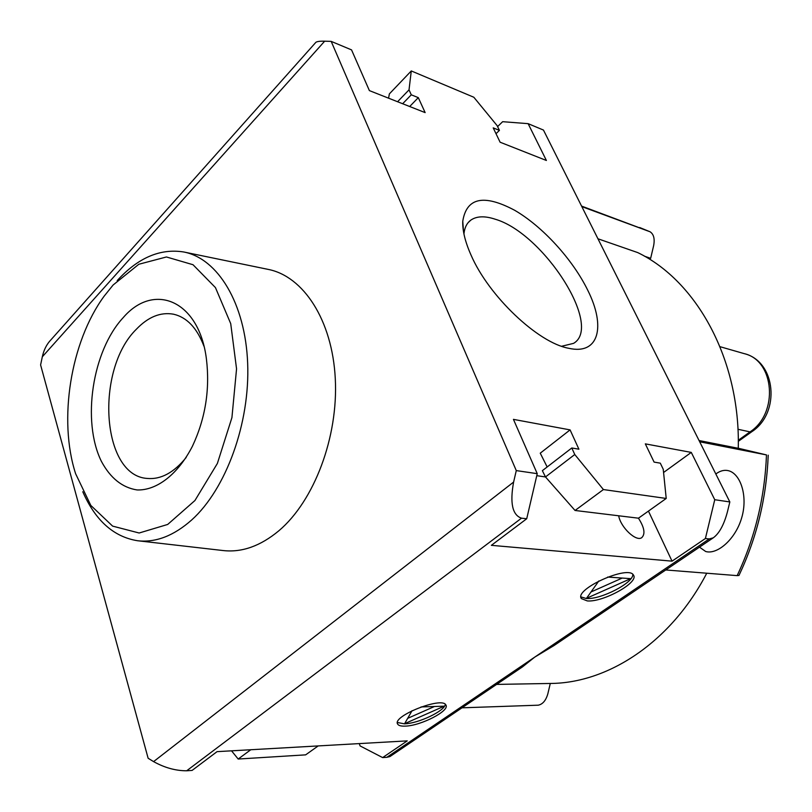 <?xml version="1.0" encoding="UTF-8"?>
<svg xmlns="http://www.w3.org/2000/svg" width="812" height="812" viewBox="0 0 812 812"><rect width="100%" height="100%" fill="white"/><g stroke="black" fill="none" stroke-linecap="round" stroke-linejoin="round"><path stroke-width="1.22" d="M715.829 474.005C719.726 471.031 723.634 469.864 727.562 470.513L728.455 470.706C740.635 473.69 748.116 496.335 741.681 517.833C735.449 539.401 717.209 554.931 705.679 551.5L699.477 547.146M597.947 238.779L637.735 252.593C696.655 280.952 740.432 359.564 738.27 448.285L699.051 440.53M738.991 575.414L737.154 575.627C754.957 537.879 764.742 497.644 766.487 454.923L699.68 441.779M766.487 454.923L738.27 448.234M550.292 683.46L547.826 693.874C545.897 700.533 542.68 704.298 538.204 705.192L461.987 707.82M737.154 575.627L665.759 569.963M496.599 684.404L550.394 683.46C608.198 683.166 671.037 642.13 706.755 573.211M497.594 126.591L502.648 121.688L528.125 123.657L543.461 130.062L729.836 501.938L727.511 511.519C724.05 524.653 719.31 533.423 713.271 537.818L554.129 645.479L534.661 657.172L709.231 538.935L705.395 538.518L672.042 561.153L648.443 511.093M386.827 757.312L389.933 756.571L522.492 666.885L534.661 657.172L386.827 757.312L382.635 757.586L360.081 745.913L359.28 743.599M713.271 537.818L709.231 538.935M50.831 339.934C46.7 344.237 43.858 349.86 42.315 356.793L324.668 41.189C319.228 41.057 316.172 41.585 315.492 42.752L50.831 339.934M42.315 356.793L40.6 364.933L148.129 758.256L153.58 761.615C164.643 767.746 175.676 770.801 186.679 770.781L521.507 518.178C512.402 515.102 509.774 503.064 513.61 482.074L516.28 470.595L331.184 41.382L324.668 41.189M183.735 251.984L268.021 269.361C303.343 276.11 332.311 320.141 335.285 378.625C338.381 437.029 314.193 500.892 278.922 530.723C260.439 546.1 241.803 552.698 223.006 550.536L137.502 540.731C155.6 542.822 173.656 535.91 191.662 519.984C226.03 489.098 250.086 423.235 247.66 363.289C245.346 303.252 217.748 258.439 183.735 251.984C160.147 248.228 137.969 257.769 117.192 280.607M318.192 745.923L305.637 754.856L238.18 759.037L231.542 750.826M405.218 726.121C420.768 725.857 450.213 710.673 445.889 705.039C442.469 696.158 391.638 716.245 397.667 724.121C398.59 725.623 401.108 726.293 405.218 726.121M587.279 600.921C603.154 602.402 639.298 582.387 633.482 575.15C628.701 564.573 573.81 589.339 581.372 598.596L587.279 600.921M663.577 472.482L691.276 452.406L645.327 443.87L654.096 462.099L660.298 463.165L663.242 469.265L666.216 498.456L603.407 489.555L574.764 454.517L571.8 447.98L578.905 449.198L570.085 429.893L513.438 419.368L537.239 473.67L526.714 518.756L491.372 545.339L672.042 561.153M526.714 518.756L521.507 518.178M382.635 757.586L407.248 740.879L217.058 751.648L192.099 770.415L186.679 770.781M729.836 501.938L714.753 499.725L705.395 538.518M528.125 123.657L546.395 160.482L500.111 142.212L493.209 127.87L499.431 130.387L497.147 125.657L473.832 97.247L411.278 70.938L409.025 89.848L411.278 94.811L418.302 97.643L425.143 112.614L369.389 90.609L351.545 49.887L331.184 41.382M537.239 473.67L516.28 470.595M691.276 452.406L714.753 499.725M587.756 290.26C606.046 326.586 598.962 355.209 568.704 348.277C538.163 342.908 488.662 296.147 470.98 254.958C465.164 241.854 462.424 230.608 462.759 221.229C466.575 197.6 483.83 193.936 514.544 210.217C542.507 226.345 572.704 259.444 587.756 290.26M644.383 256.156L650.656 258.328L653.65 245.62C654.919 238.799 653.741 234.191 650.087 231.785L581.828 206.613M561.64 346.267L573.597 343.354C603.265 326.13 543.35 233.176 495.198 219.21C484.805 215.769 476.674 216.073 470.828 220.123C466.88 223.026 464.586 227.624 463.936 233.907M397.444 722.507L404.396 723.827C418.353 723.573 444.895 710.957 445.28 704.329M421.063 706.937L444.225 706.176L404.63 723.675L412.029 710.713M407.675 718.346L434.481 706.491M580.945 596.901L586.223 598.495C600.667 599.835 633.634 582.874 632.812 574.388M607.66 577.048L630.67 578.651L586.508 598.302L598.84 580.945M591.014 591.968L622.236 578.063M388.572 98.181L389.364 93.898L411.278 70.938M666.216 498.456L638.465 518.188L575.048 510.474L545.491 476.948L574.764 454.517M571.8 447.98L542.365 470.666L545.491 476.948L536.773 475.68M547.156 466.971L540.254 453.177L570.085 429.893M496.01 133.696L499.431 130.387M397.575 101.733L409.025 89.848M402.65 103.743L411.278 94.811M409.684 106.514L418.302 97.643M575.048 510.474L603.407 489.555M250.786 749.74L238.18 759.037M638.455 518.188C644.434 527.546 645.52 534.042 641.713 537.686C636.07 541.939 620.581 527.272 618.683 515.782M123.201 317.634C92.304 350.825 81.596 421.215 101.398 461.368C110.391 478.126 122.287 487.647 137.106 489.951C156.787 490.61 178.011 474.34 192.444 446.204C205.426 418.444 210.075 389.354 206.41 358.934C199.113 300.288 153.925 281.784 123.201 317.634M203.985 346.308C197.062 328.018 186.912 317.309 173.535 314.203C160.532 311.879 148.119 316.924 136.264 329.337C95.004 369.785 101.409 475.72 147.236 478.441C160.918 479.659 173.9 472.665 186.192 457.45M82.783 491.747C95.38 520.522 113.619 536.854 137.502 540.731M113.122 285.002L104.078 296.258C70.603 341.943 58.109 419.946 75.648 473.792L90.812 505.419L112.614 526.115L139.146 533.007L167.688 524.451L194.931 500.527L217.372 463.459L231.927 417.601L236.556 368.871L230.72 323.643L215.444 287.59L193.012 264.722L166.43 256.968L138.822 264.265L113.122 285.002M153.58 761.615L513.61 482.074M738.301 440.266L750.034 431.882L737.956 429.274M649.844 231.684L581.554 206.075M750.034 431.882C778.85 413.247 774.567 360.376 744.178 353.626C776.17 361.33 780.657 413.024 751.831 431.69L750.034 431.882M752.003 431.568L738.311 441.342M468.23 222.549L470.828 220.123M463.51 231.623L462.759 221.229M397.667 724.121L397.423 723.441M581.372 598.596L581.057 597.876M650.087 231.785L639.694 227.533M768.223 455.197C766.538 497.756 756.784 537.848 738.95 575.495M720.011 346.683L744.178 353.626"/></g></svg>
